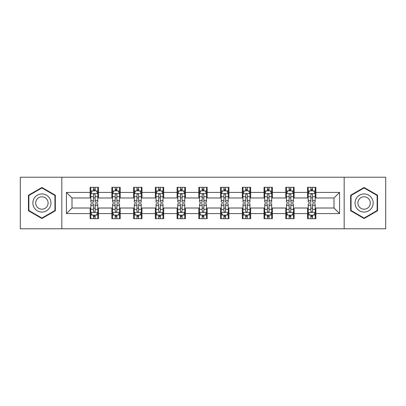 <?xml version="1.0" encoding="UTF-8"?>
<svg xmlns="http://www.w3.org/2000/svg" width="406" height="406" viewBox="0 0 406 406"><rect width="100%" height="100%" fill="white"/><g stroke="black" fill="none" stroke-linecap="round" stroke-linejoin="round"><path stroke-width="0.61" d="M344.171 228.781L385.7 228.781L385.7 177.219L344.171 177.219L344.171 228.781L61.829 228.781L61.829 177.219L20.3 177.219L20.3 228.781L61.829 228.781M344.171 177.219L61.829 177.219M315.883 192.408L315.883 187.323L307.52 187.323L307.52 192.408L294.142 192.408L294.142 187.323L285.778 187.323L285.778 192.408L272.401 192.408L272.401 187.323L264.037 187.323L264.037 192.408L250.659 192.408L250.659 187.323L242.301 187.323L242.301 192.408L228.923 192.408L228.923 187.323L220.559 187.323L220.559 192.408L207.182 192.408L207.182 187.323L198.818 187.323L198.818 192.408L185.44 192.408L185.44 187.323L177.077 187.323L177.077 192.408L163.699 192.408L163.699 187.323L155.341 187.323L155.341 192.408L141.963 192.408L141.963 187.323L133.599 187.323L133.599 192.408L120.222 192.408L120.222 187.323L111.858 187.323L111.858 192.408L98.48 192.408L98.48 187.323L90.117 187.323L90.117 192.408L66.427 192.408L66.427 213.592L72.004 208.019L90.117 208.019L90.117 218.677L98.48 218.677L98.48 208.019L111.858 208.019L111.858 218.677L120.222 218.677L120.222 208.019L133.599 208.019L133.599 218.677L141.963 218.677L141.963 208.019L155.341 208.019L155.341 218.677L163.699 218.677L163.699 208.019L177.077 208.019L177.077 218.677L185.44 218.677L185.44 208.019L198.818 208.019L198.818 218.677L207.182 218.677L207.182 208.019L220.559 208.019L220.559 218.677L228.923 218.677L228.923 208.019L242.301 208.019L242.301 218.677L250.659 218.677L250.659 208.019L264.037 208.019L264.037 218.677L272.401 218.677L272.401 208.019L285.778 208.019L285.778 218.677L294.142 218.677L294.142 208.019L307.52 208.019L307.52 218.677L315.883 218.677L315.883 208.019L333.996 208.019L333.996 197.981L315.883 197.981L315.883 192.408L339.573 192.408L339.573 213.592L315.883 213.592M307.52 213.592L294.142 213.592M285.778 213.592L272.401 213.592M264.037 213.592L250.659 213.592M242.301 213.592L228.923 213.592M220.559 213.592L207.182 213.592M198.818 213.592L185.44 213.592M177.077 213.592L163.699 213.592M155.341 213.592L141.963 213.592M133.599 213.592L120.222 213.592M111.858 213.592L98.48 213.592M90.117 213.592L66.427 213.592M307.52 192.408L307.52 197.981L294.142 197.981L294.142 192.408M285.778 192.408L285.778 197.981L272.401 197.981L272.401 192.408M264.037 192.408L264.037 197.981L250.659 197.981L250.659 192.408M242.301 192.408L242.301 197.981L228.923 197.981L228.923 192.408M220.559 192.408L220.559 197.981L207.182 197.981L207.182 192.408M198.818 192.408L198.818 197.981L185.44 197.981L185.44 192.408M177.077 192.408L177.077 197.981L163.699 197.981L163.699 192.408M155.341 192.408L155.341 197.981L141.963 197.981L141.963 192.408M133.599 192.408L133.599 197.981L120.222 197.981L120.222 192.408M111.858 192.408L111.858 197.981L98.48 197.981L98.48 192.408M90.117 192.408L90.117 197.981L72.004 197.981L66.427 192.408M72.004 197.981L72.004 208.019M339.573 213.592L333.996 208.019M333.996 197.981L339.573 192.408M90.117 190.805L90.817 190.805M93.461 190.805L95.136 190.805M97.785 190.805L98.48 190.805M90.117 197.844L90.817 197.844M93.461 197.844L95.136 197.844M97.785 197.844L98.48 197.844M90.117 208.156L90.817 208.156M93.461 208.156L95.136 208.156M97.785 208.156L98.48 208.156M90.117 215.195L90.817 215.195M93.461 215.195L95.136 215.195M97.785 215.195L98.48 215.195M111.858 208.156L112.553 208.156M115.202 208.156L116.877 208.156M119.521 208.156L120.222 208.156M111.858 215.195L112.553 215.195M115.202 215.195L116.877 215.195M119.521 215.195L120.222 215.195M111.858 190.805L112.553 190.805M115.202 190.805L116.877 190.805M119.521 190.805L120.222 190.805M111.858 197.844L112.553 197.844M115.202 197.844L116.877 197.844M119.521 197.844L120.222 197.844M133.599 208.156L134.295 208.156M136.944 208.156L138.619 208.156M141.263 208.156L141.963 208.156M133.599 215.195L134.295 215.195M136.944 215.195L138.619 215.195M141.263 215.195L141.963 215.195M133.599 190.805L134.295 190.805M136.944 190.805L138.619 190.805M141.263 190.805L141.963 190.805M133.599 197.844L134.295 197.844M136.944 197.844L138.619 197.844M141.263 197.844L141.963 197.844M155.341 208.156L156.036 208.156M158.685 208.156L160.355 208.156M163.004 208.156L163.699 208.156M155.341 215.195L156.036 215.195M158.685 215.195L160.355 215.195M163.004 215.195L163.699 215.195M155.341 190.805L156.036 190.805M158.685 190.805L160.355 190.805M163.004 190.805L163.699 190.805M155.341 197.844L156.036 197.844M158.685 197.844L160.355 197.844M163.004 197.844L163.699 197.844M177.077 208.156L177.777 208.156M180.421 208.156L182.096 208.156M184.745 208.156L185.44 208.156M177.077 215.195L177.777 215.195M180.421 215.195L182.096 215.195M184.745 215.195L185.44 215.195M177.077 190.805L177.777 190.805M180.421 190.805L182.096 190.805M184.745 190.805L185.44 190.805M177.077 197.844L177.777 197.844M180.421 197.844L182.096 197.844M184.745 197.844L185.44 197.844M198.818 208.156L199.519 208.156M202.163 208.156L203.837 208.156M206.481 208.156L207.182 208.156M198.818 215.195L199.519 215.195M202.163 215.195L203.837 215.195M206.481 215.195L207.182 215.195M198.818 190.805L199.519 190.805M202.163 190.805L203.837 190.805M206.481 190.805L207.182 190.805M198.818 197.844L199.519 197.844M202.163 197.844L203.837 197.844M206.481 197.844L207.182 197.844M220.559 208.156L221.255 208.156M223.904 208.156L225.579 208.156M228.223 208.156L228.923 208.156M220.559 215.195L221.255 215.195M223.904 215.195L225.579 215.195M228.223 215.195L228.923 215.195M220.559 190.805L221.255 190.805M223.904 190.805L225.579 190.805M228.223 190.805L228.923 190.805M220.559 197.844L221.255 197.844M223.904 197.844L225.579 197.844M228.223 197.844L228.923 197.844M242.301 208.156L242.996 208.156M245.645 208.156L247.315 208.156M249.964 208.156L250.659 208.156M242.301 215.195L242.996 215.195M245.645 215.195L247.315 215.195M249.964 215.195L250.659 215.195M242.301 190.805L242.996 190.805M245.645 190.805L247.315 190.805M249.964 190.805L250.659 190.805M242.301 197.844L242.996 197.844M245.645 197.844L247.315 197.844M249.964 197.844L250.659 197.844M264.037 208.156L264.737 208.156M267.381 208.156L269.056 208.156M271.705 208.156L272.401 208.156M264.037 215.195L264.737 215.195M267.381 215.195L269.056 215.195M271.705 215.195L272.401 215.195M264.037 190.805L264.737 190.805M267.381 190.805L269.056 190.805M271.705 190.805L272.401 190.805M264.037 197.844L264.737 197.844M267.381 197.844L269.056 197.844M271.705 197.844L272.401 197.844M285.778 208.156L286.479 208.156M289.123 208.156L290.797 208.156M293.447 208.156L294.142 208.156M285.778 215.195L286.479 215.195M289.123 215.195L290.797 215.195M293.447 215.195L294.142 215.195M285.778 190.805L286.479 190.805M289.123 190.805L290.797 190.805M293.447 190.805L294.142 190.805M285.778 197.844L286.479 197.844M289.123 197.844L290.797 197.844M293.447 197.844L294.142 197.844M307.52 208.156L308.215 208.156M310.864 208.156L312.539 208.156M315.183 208.156L315.883 208.156M307.52 215.195L308.215 215.195M310.864 215.195L312.539 215.195M315.183 215.195L315.883 215.195M307.52 190.805L308.215 190.805M310.864 190.805L312.539 190.805M315.183 190.805L315.883 190.805M307.52 197.844L308.215 197.844M310.864 197.844L312.539 197.844M315.183 197.844L315.883 197.844M41.899 218.529L55.348 210.765L55.348 195.235L41.899 187.47L28.45 195.235L28.45 210.765L41.899 218.529M377.55 195.235L364.101 187.47L350.652 195.235L350.652 210.765L364.101 218.529L377.55 210.765L377.55 195.235M95.136 189.135L93.461 189.135M97.785 200.417L95.136 200.417L95.136 202.163L97.785 202.163L97.785 193.662L96.389 190.876L92.208 190.876L90.817 193.662L90.817 202.163L93.461 202.163L93.461 200.417L90.817 200.417M90.817 193.662L90.817 187.323M97.785 193.662L97.785 187.323M93.461 190.876L93.461 187.323M95.136 187.323L95.136 190.876M95.136 200.417L95.136 194.707C94.578 193.637 94.019 193.637 93.461 194.707L93.461 200.417M93.461 216.865L95.136 216.865M90.817 205.583L93.461 205.583L93.461 203.837L90.817 203.837L90.817 212.338L92.208 215.124L96.389 215.124L97.785 212.338L97.785 203.837L95.136 203.837L95.136 205.583L97.785 205.583M97.785 212.338L97.785 218.677M90.817 212.338L90.817 218.677M95.136 215.124L95.136 218.677M93.461 218.677L93.461 215.124M93.461 205.583L93.461 211.293C94.019 212.363 94.578 212.363 95.136 211.293L95.136 205.583M49.745 207.527A9.059 9.059 0 0 0 46.431 195.154A9.059 9.059 0 0 0 34.058 198.473A9.059 9.059 0 0 0 37.372 210.846A9.059 9.059 0 0 0 49.745 207.527M47.274 206.101A6.202 6.202 0 0 0 45 197.631A6.202 6.202 0 0 0 36.53 199.899A6.202 6.202 0 0 0 38.798 208.369A6.202 6.202 0 0 0 47.274 206.101M28.872 210.521L28.872 195.479L41.899 187.953L54.932 195.479L54.932 210.521L41.899 218.047L28.872 210.521M364.101 193.941A9.059 9.059 0 0 0 355.042 203A9.059 9.059 0 0 0 364.101 212.059A9.059 9.059 0 0 0 373.16 203A9.059 9.059 0 0 0 364.101 193.941M364.101 196.798A6.202 6.202 0 0 0 357.899 203A6.202 6.202 0 0 0 364.101 209.202A6.202 6.202 0 0 0 370.302 203A6.202 6.202 0 0 0 364.101 196.798M377.128 210.521L364.101 218.047L351.068 210.521L351.068 195.479L364.101 187.953L377.128 195.479L377.128 210.521M116.877 189.135L115.202 189.135M119.521 200.417L116.877 200.417L116.877 202.163L119.521 202.163L119.521 193.662L118.131 190.876L113.949 190.876L112.553 193.662L112.553 202.163L115.202 202.163L115.202 200.417L112.553 200.417M112.553 193.662L112.553 187.323M119.521 193.662L119.521 187.323M115.202 190.876L115.202 187.323M116.877 187.323L116.877 190.876M116.877 200.417L116.877 194.707C116.319 193.637 115.761 193.637 115.202 194.707L115.202 200.417M138.619 189.135L136.944 189.135M141.263 200.417L138.619 200.417L138.619 202.163L141.263 202.163L141.263 193.662L139.872 190.876L135.69 190.876L134.295 193.662L134.295 202.163L136.944 202.163L136.944 200.417L134.295 200.417M134.295 193.662L134.295 187.323M141.263 193.662L141.263 187.323M136.944 190.876L136.944 187.323M138.619 187.323L138.619 190.876M138.619 200.417L138.619 194.707C138.06 193.637 137.502 193.637 136.944 194.707L136.944 200.417M115.202 216.865L116.877 216.865M112.553 205.583L115.202 205.583L115.202 203.837L112.553 203.837L112.553 212.338L113.949 215.124L118.131 215.124L119.521 212.338L119.521 203.837L116.877 203.837L116.877 205.583L119.521 205.583M119.521 212.338L119.521 218.677M112.553 212.338L112.553 218.677M116.877 215.124L116.877 218.677M115.202 218.677L115.202 215.124M115.202 205.583L115.202 211.293C115.761 212.363 116.319 212.363 116.877 211.293L116.877 205.583M136.944 216.865L138.619 216.865M134.295 205.583L136.944 205.583L136.944 203.837L134.295 203.837L134.295 212.338L135.69 215.124L139.872 215.124L141.263 212.338L141.263 203.837L138.619 203.837L138.619 205.583L141.263 205.583M141.263 212.338L141.263 218.677M134.295 212.338L134.295 218.677M138.619 215.124L138.619 218.677M136.944 218.677L136.944 215.124M136.944 205.583L136.944 211.293C137.502 212.363 138.06 212.363 138.619 211.293L138.619 205.583M160.355 189.135L158.685 189.135M163.004 200.417L160.355 200.417L160.355 202.163L163.004 202.163L163.004 193.662L161.608 190.876L157.432 190.876L156.036 193.662L156.036 202.163L158.685 202.163L158.685 200.417L156.036 200.417M156.036 193.662L156.036 187.323M163.004 193.662L163.004 187.323M158.685 190.876L158.685 187.323M160.355 187.323L160.355 190.876M160.355 200.417L160.355 194.707C159.802 193.637 159.243 193.637 158.685 194.707L158.685 200.417M182.096 189.135L180.421 189.135M184.745 200.417L182.096 200.417L182.096 202.163L184.745 202.163L184.745 193.662L183.35 190.876L179.168 190.876L177.777 193.662L177.777 202.163L180.421 202.163L180.421 200.417L177.777 200.417M177.777 193.662L177.777 187.323M184.745 193.662L184.745 187.323M180.421 190.876L180.421 187.323M182.096 187.323L182.096 190.876M182.096 200.417L182.096 194.707C181.538 193.637 180.98 193.637 180.421 194.707L180.421 200.417M203.837 189.135L202.163 189.135M206.481 200.417L203.837 200.417L203.837 202.163L206.481 202.163L206.481 193.662L205.091 190.876L200.909 190.876L199.519 193.662L199.519 202.163L202.163 202.163L202.163 200.417L199.519 200.417M199.519 193.662L199.519 187.323M206.481 193.662L206.481 187.323M202.163 190.876L202.163 187.323M203.837 187.323L203.837 190.876M203.837 200.417L203.837 194.707C203.279 193.637 202.721 193.637 202.163 194.707L202.163 200.417M158.685 216.865L160.355 216.865M156.036 205.583L158.685 205.583L158.685 203.837L156.036 203.837L156.036 212.338L157.432 215.124L161.608 215.124L163.004 212.338L163.004 203.837L160.355 203.837L160.355 205.583L163.004 205.583M163.004 212.338L163.004 218.677M156.036 212.338L156.036 218.677M160.355 215.124L160.355 218.677M158.685 218.677L158.685 215.124M158.685 205.583L158.685 211.293C159.238 212.363 159.797 212.363 160.355 211.293L160.355 205.583M180.421 216.865L182.096 216.865M177.777 205.583L180.421 205.583L180.421 203.837L177.777 203.837L177.777 212.338L179.168 215.124L183.35 215.124L184.745 212.338L184.745 203.837L182.096 203.837L182.096 205.583L184.745 205.583M184.745 212.338L184.745 218.677M177.777 212.338L177.777 218.677M182.096 215.124L182.096 218.677M180.421 218.677L180.421 215.124M180.421 205.583L180.421 211.293C180.98 212.363 181.538 212.363 182.096 211.293L182.096 205.583M202.163 216.865L203.837 216.865M199.519 205.583L202.163 205.583L202.163 203.837L199.519 203.837L199.519 212.338L200.909 215.124L205.091 215.124L206.481 212.338L206.481 203.837L203.837 203.837L203.837 205.583L206.481 205.583M206.481 212.338L206.481 218.677M199.519 212.338L199.519 218.677M203.837 215.124L203.837 218.677M202.163 218.677L202.163 215.124M202.163 205.583L202.163 211.293C202.721 212.363 203.279 212.363 203.837 211.293L203.837 205.583M225.579 189.135L223.904 189.135M228.223 200.417L225.579 200.417L225.579 202.163L228.223 202.163L228.223 193.662L226.832 190.876L222.65 190.876L221.255 193.662L221.255 202.163L223.904 202.163L223.904 200.417L221.255 200.417M221.255 193.662L221.255 187.323M228.223 193.662L228.223 187.323M223.904 190.876L223.904 187.323M225.579 187.323L225.579 190.876M225.579 200.417L225.579 194.707C225.02 193.637 224.462 193.637 223.904 194.707L223.904 200.417M223.904 216.865L225.579 216.865M221.255 205.583L223.904 205.583L223.904 203.837L221.255 203.837L221.255 212.338L222.65 215.124L226.832 215.124L228.223 212.338L228.223 203.837L225.579 203.837L225.579 205.583L228.223 205.583M228.223 212.338L228.223 218.677M221.255 212.338L221.255 218.677M225.579 215.124L225.579 218.677M223.904 218.677L223.904 215.124M223.904 205.583L223.904 211.293C224.462 212.363 225.02 212.363 225.579 211.293L225.579 205.583M247.315 189.135L245.645 189.135M249.964 200.417L247.315 200.417L247.315 202.163L249.964 202.163L249.964 193.662L248.568 190.876L244.392 190.876L242.996 193.662L242.996 202.163L245.645 202.163L245.645 200.417L242.996 200.417M242.996 193.662L242.996 187.323M249.964 193.662L249.964 187.323M245.645 190.876L245.645 187.323M247.315 187.323L247.315 190.876M247.315 200.417L247.315 194.707C246.762 193.637 246.203 193.637 245.645 194.707L245.645 200.417M245.645 216.865L247.315 216.865M242.996 205.583L245.645 205.583L245.645 203.837L242.996 203.837L242.996 212.338L244.392 215.124L248.568 215.124L249.964 212.338L249.964 203.837L247.315 203.837L247.315 205.583L249.964 205.583M249.964 212.338L249.964 218.677M242.996 212.338L242.996 218.677M247.315 215.124L247.315 218.677M245.645 218.677L245.645 215.124M245.645 205.583L245.645 211.293C246.198 212.363 246.757 212.363 247.315 211.293L247.315 205.583M269.056 189.135L267.381 189.135M271.705 200.417L269.056 200.417L269.056 202.163L271.705 202.163L271.705 193.662L270.31 190.876L266.128 190.876L264.737 193.662L264.737 202.163L267.381 202.163L267.381 200.417L264.737 200.417M264.737 193.662L264.737 187.323M271.705 193.662L271.705 187.323M267.381 190.876L267.381 187.323M269.056 187.323L269.056 190.876M269.056 200.417L269.056 194.707C268.498 193.637 267.94 193.637 267.381 194.707L267.381 200.417M267.381 216.865L269.056 216.865M264.737 205.583L267.381 205.583L267.381 203.837L264.737 203.837L264.737 212.338L266.128 215.124L270.31 215.124L271.705 212.338L271.705 203.837L269.056 203.837L269.056 205.583L271.705 205.583M271.705 212.338L271.705 218.677M264.737 212.338L264.737 218.677M269.056 215.124L269.056 218.677M267.381 218.677L267.381 215.124M267.381 205.583L267.381 211.293C267.94 212.363 268.498 212.363 269.056 211.293L269.056 205.583M290.797 189.135L289.123 189.135M293.447 200.417L290.797 200.417L290.797 202.163L293.447 202.163L293.447 193.662L292.051 190.876L287.869 190.876L286.479 193.662L286.479 202.163L289.123 202.163L289.123 200.417L286.479 200.417M286.479 193.662L286.479 187.323M293.447 193.662L293.447 187.323M289.123 190.876L289.123 187.323M290.797 187.323L290.797 190.876M290.797 200.417L290.797 194.707C290.239 193.637 289.681 193.637 289.123 194.707L289.123 200.417M289.123 216.865L290.797 216.865M286.479 205.583L289.123 205.583L289.123 203.837L286.479 203.837L286.479 212.338L287.869 215.124L292.051 215.124L293.447 212.338L293.447 203.837L290.797 203.837L290.797 205.583L293.447 205.583M293.447 212.338L293.447 218.677M286.479 212.338L286.479 218.677M290.797 215.124L290.797 218.677M289.123 218.677L289.123 215.124M289.123 205.583L289.123 211.293C289.681 212.363 290.239 212.363 290.797 211.293L290.797 205.583M312.539 189.135L310.864 189.135M315.183 200.417L312.539 200.417L312.539 202.163L315.183 202.163L315.183 193.662L313.792 190.876L309.611 190.876L308.215 193.662L308.215 202.163L310.864 202.163L310.864 200.417L308.215 200.417M308.215 193.662L308.215 187.323M315.183 193.662L315.183 187.323M310.864 190.876L310.864 187.323M312.539 187.323L312.539 190.876M312.539 200.417L312.539 194.707C311.981 193.637 311.422 193.637 310.864 194.707L310.864 200.417M310.864 216.865L312.539 216.865M308.215 205.583L310.864 205.583L310.864 203.837L308.215 203.837L308.215 212.338L309.611 215.124L313.792 215.124L315.183 212.338L315.183 203.837L312.539 203.837L312.539 205.583L315.183 205.583M315.183 212.338L315.183 218.677M308.215 212.338L308.215 218.677M312.539 215.124L312.539 218.677M310.864 218.677L310.864 215.124M310.864 205.583L310.864 211.293C311.422 212.363 311.981 212.363 312.539 211.293L312.539 205.583M97.75 193.591L90.853 193.591M90.817 191.043L92.126 191.043M96.476 191.043L97.785 191.043M93.461 196.682L90.817 196.682M97.785 196.682L95.136 196.682M95.136 190.018L93.461 190.018M90.853 212.409L97.75 212.409M97.785 214.957L96.476 214.957M92.126 214.957L90.817 214.957M95.136 209.318L97.785 209.318M90.817 209.318L93.461 209.318M93.461 215.982L95.136 215.982M119.491 193.591L112.589 193.591M112.553 191.043L113.868 191.043M118.212 191.043L119.521 191.043M115.202 196.682L112.553 196.682M119.521 196.682L116.877 196.682M116.877 190.018L115.202 190.018M141.227 193.591L134.33 193.591M134.295 191.043L135.604 191.043M139.953 191.043L141.263 191.043M136.944 196.682L134.295 196.682M141.263 196.682L138.619 196.682M138.619 190.018L136.944 190.018M112.589 212.409L119.491 212.409M119.521 214.957L118.212 214.957M113.868 214.957L112.553 214.957M116.877 209.318L119.521 209.318M112.553 209.318L115.202 209.318M115.202 215.982L116.877 215.982M134.33 212.409L141.227 212.409M141.263 214.957L139.953 214.957M135.604 214.957L134.295 214.957M138.619 209.318L141.263 209.318M134.295 209.318L136.944 209.318M136.944 215.982L138.619 215.982M162.968 193.591L156.071 193.591M156.036 191.043L157.345 191.043M161.695 191.043L163.004 191.043M158.685 196.682L156.036 196.682M163.004 196.682L160.355 196.682M160.355 190.018L158.685 190.018M184.71 193.591L177.813 193.591M177.777 191.043L179.087 191.043M183.436 191.043L184.745 191.043M180.421 196.682L177.777 196.682M184.745 196.682L182.096 196.682M182.096 190.018L180.421 190.018M206.451 193.591L199.549 193.591M199.519 191.043L200.828 191.043M205.172 191.043L206.481 191.043M202.163 196.682L199.519 196.682M206.481 196.682L203.837 196.682M203.837 190.018L202.163 190.018M156.071 212.409L162.968 212.409M163.004 214.957L161.695 214.957M157.345 214.957L156.036 214.957M160.355 209.318L163.004 209.318M156.036 209.318L158.685 209.318M158.685 215.982L160.355 215.982M177.813 212.409L184.71 212.409M184.745 214.957L183.436 214.957M179.087 214.957L177.777 214.957M182.096 209.318L184.745 209.318M177.777 209.318L180.421 209.318M180.421 215.982L182.096 215.982M199.549 212.409L206.451 212.409M206.481 214.957L205.172 214.957M200.828 214.957L199.519 214.957M203.837 209.318L206.481 209.318M199.519 209.318L202.163 209.318M202.163 215.982L203.837 215.982M228.187 193.591L221.29 193.591M221.255 191.043L222.564 191.043M226.913 191.043L228.223 191.043M223.904 196.682L221.255 196.682M228.223 196.682L225.579 196.682M225.579 190.018L223.904 190.018M221.29 212.409L228.187 212.409M228.223 214.957L226.913 214.957M222.564 214.957L221.255 214.957M225.579 209.318L228.223 209.318M221.255 209.318L223.904 209.318M223.904 215.982L225.579 215.982M249.929 193.591L243.032 193.591M242.996 191.043L244.305 191.043M248.655 191.043L249.964 191.043M245.645 196.682L242.996 196.682M249.964 196.682L247.315 196.682M247.315 190.018L245.645 190.018M243.032 212.409L249.929 212.409M249.964 214.957L248.655 214.957M244.305 214.957L242.996 214.957M247.315 209.318L249.964 209.318M242.996 209.318L245.645 209.318M245.645 215.982L247.315 215.982M271.67 193.591L264.773 193.591M264.737 191.043L266.047 191.043M270.396 191.043L271.705 191.043M267.381 196.682L264.737 196.682M271.705 196.682L269.056 196.682M269.056 190.018L267.381 190.018M264.773 212.409L271.67 212.409M271.705 214.957L270.396 214.957M266.047 214.957L264.737 214.957M269.056 209.318L271.705 209.318M264.737 209.318L267.381 209.318M267.381 215.982L269.056 215.982M293.411 193.591L286.509 193.591M286.479 191.043L287.788 191.043M292.132 191.043L293.447 191.043M289.123 196.682L286.479 196.682M293.447 196.682L290.797 196.682M290.797 190.018L289.123 190.018M286.509 212.409L293.411 212.409M293.447 214.957L292.132 214.957M287.788 214.957L286.479 214.957M290.797 209.318L293.447 209.318M286.479 209.318L289.123 209.318M289.123 215.982L290.797 215.982M315.147 193.591L308.25 193.591M308.215 191.043L309.524 191.043M313.874 191.043L315.183 191.043M310.864 196.682L308.215 196.682M315.183 196.682L312.539 196.682M312.539 190.018L310.864 190.018M308.25 212.409L315.147 212.409M315.183 214.957L313.874 214.957M309.524 214.957L308.215 214.957M312.539 209.318L315.183 209.318M308.215 209.318L310.864 209.318M310.864 215.982L312.539 215.982"/></g></svg>
